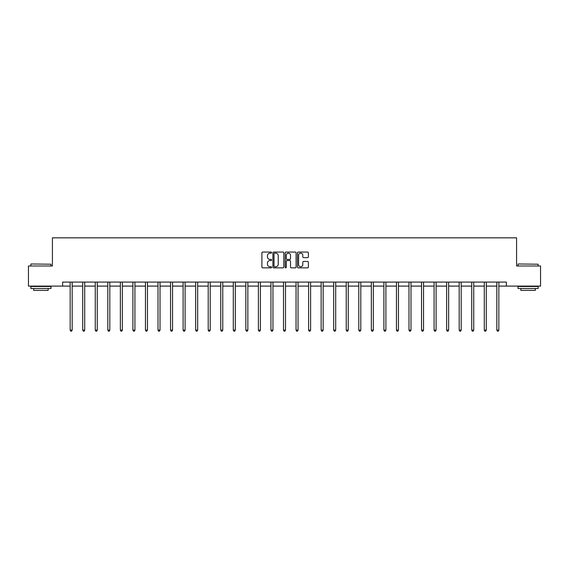 <?xml version="1.0" encoding="UTF-8"?>
<svg xmlns="http://www.w3.org/2000/svg" width="569" height="569" viewBox="0 0 569 569"><rect width="100%" height="100%" fill="white"/><g stroke="black" fill="none" stroke-linecap="round" stroke-linejoin="round"><path stroke-width="0.85" d="M271.626 252.615A0.555 0.555 0 0 0 271.079 252.06L262.686 252.06A0.789 0.789 0 0 0 261.896 252.849L261.896 267.06A0.789 0.789 0 0 0 262.686 267.85L271.079 267.85A0.555 0.555 0 0 0 271.626 267.302A0.555 0.555 0 0 0 271.079 266.747L269.991 266.747A2.525 2.525 0 0 1 267.466 264.222L267.466 263.034A2.525 2.525 0 0 1 269.991 260.51L271.079 260.51A0.555 0.555 0 0 0 271.626 259.955A0.555 0.555 0 0 0 271.079 259.407L269.991 259.407A2.525 2.525 0 0 1 267.466 256.875L267.466 255.694A2.525 2.525 0 0 1 269.991 253.169L271.079 253.169A0.555 0.555 0 0 0 271.626 252.615M307.573 257.629A0.789 0.789 0 0 0 308.362 256.839L308.362 252.849A0.789 0.789 0 0 0 307.573 252.06L298.256 252.06A0.789 0.789 0 0 0 297.466 252.849L297.466 267.06A0.789 0.789 0 0 0 298.256 267.85L307.573 267.85A0.789 0.789 0 0 0 308.362 267.06L308.362 262.245A0.789 0.789 0 0 0 307.573 261.456L303.59 261.456A0.789 0.789 0 0 0 302.8 262.245L302.8 264.635A2.112 2.112 0 0 1 300.688 266.747A2.112 2.112 0 0 1 298.576 264.635L298.576 255.282A2.112 2.112 0 0 1 300.688 253.169A2.112 2.112 0 0 1 302.8 255.282L302.8 256.839A0.789 0.789 0 0 0 303.59 257.629L307.573 257.629M62.64 286.1L28.45 286.1L28.45 265.993L52.419 265.993L52.419 237.835L516.581 237.835L516.581 265.993L540.55 265.993L540.55 286.1L506.36 286.1L506.36 282.082L62.64 282.082L62.64 286.1L70.158 286.1M283.81 252.849A0.789 0.789 0 0 0 283.021 252.06L273.703 252.06A0.789 0.789 0 0 0 272.914 252.849L272.914 267.06A0.789 0.789 0 0 0 273.703 267.85L283.021 267.85A0.789 0.789 0 0 0 283.81 267.06L283.81 252.849M285.979 252.06L295.297 252.06A0.789 0.789 0 0 1 296.086 252.849L296.086 267.06A0.789 0.789 0 0 1 295.297 267.85L291.314 267.85A0.789 0.789 0 0 1 290.517 267.06L290.517 261.299A0.789 0.789 0 0 0 289.728 260.51L287.089 260.51A0.789 0.789 0 0 0 286.299 261.299L286.299 267.302A0.555 0.555 0 0 1 285.745 267.85A0.555 0.555 0 0 1 285.19 267.302L285.19 252.849A0.789 0.789 0 0 1 285.979 252.06M72.171 286.1L82.711 286.1M84.717 286.1L95.258 286.1M97.271 286.1L107.804 286.1M109.817 286.1L120.358 286.1M122.371 286.1L132.904 286.1M134.917 286.1L145.458 286.1M147.463 286.1L158.004 286.1M160.017 286.1L170.551 286.1M172.563 286.1L183.104 286.1M185.11 286.1L195.651 286.1M197.663 286.1L208.197 286.1M210.21 286.1L220.751 286.1M222.763 286.1L233.297 286.1M235.31 286.1L245.851 286.1M247.856 286.1L258.397 286.1M260.41 286.1L270.944 286.1M272.956 286.1L283.497 286.1M285.503 286.1L296.044 286.1M298.056 286.1L308.59 286.1M310.603 286.1L321.144 286.1M323.149 286.1L333.69 286.1M335.703 286.1L346.237 286.1M348.249 286.1L358.79 286.1M360.803 286.1L371.337 286.1M373.349 286.1L383.89 286.1M385.896 286.1L396.437 286.1M398.449 286.1L408.983 286.1M410.996 286.1L421.537 286.1M423.542 286.1L434.083 286.1M436.096 286.1L446.629 286.1M448.642 286.1L459.183 286.1M461.196 286.1L471.729 286.1M473.742 286.1L484.283 286.1M486.289 286.1L496.829 286.1M498.842 286.1L506.36 286.1M274.571 253.169A0.555 0.555 0 0 0 274.016 253.717L274.016 266.192A0.555 0.555 0 0 0 274.571 266.747L275.716 266.747A2.525 2.525 0 0 0 278.241 264.222L278.241 255.694A2.525 2.525 0 0 0 275.716 253.169L274.571 253.169M290.517 255.317A2.112 2.112 0 0 0 288.412 253.205A2.112 2.112 0 0 0 286.299 255.317L286.299 258.618A0.789 0.789 0 0 0 287.089 259.407L289.728 259.407A0.789 0.789 0 0 0 290.517 258.618L290.517 255.317M72.277 282.082L72.227 282.196A0.804 0.804 0 0 0 72.171 282.494L72.171 330.12L70.158 330.12L70.158 282.494A0.804 0.804 0 0 0 70.101 282.196L70.051 282.082M72.171 330.12L71.566 331.165L70.762 331.165L70.158 330.12M31.103 263.98L50.975 264.222L31.103 263.98M40.918 288.511L30.861 288.511L30.861 286.506L50.975 286.506L50.975 288.511L40.918 288.511M48.159 288.511L48.159 290.368L33.678 290.368L33.678 288.511M518.267 263.98L538.139 264.222L518.267 263.98M528.082 288.511L518.025 288.511L518.025 286.506L538.139 286.506L538.139 288.511L528.082 288.511M535.322 288.511L535.322 290.368L520.841 290.368L520.841 288.511M84.824 282.082L84.781 282.196A0.804 0.804 0 0 0 84.717 282.494L84.717 330.12L82.711 330.12L82.711 282.494A0.804 0.804 0 0 0 82.647 282.196L82.605 282.082M84.717 330.12L84.12 331.165L83.309 331.165L82.711 330.12M97.377 282.082L97.327 282.196A0.804 0.804 0 0 0 97.271 282.494L97.271 330.12L95.258 330.12L95.258 282.494A0.804 0.804 0 0 0 95.201 282.196L95.151 282.082M97.271 330.12L96.666 331.165L95.862 331.165L95.258 330.12M109.924 282.082L109.874 282.196A0.804 0.804 0 0 0 109.817 282.494L109.817 330.12L107.804 330.12L107.804 282.494A0.804 0.804 0 0 0 107.747 282.196L107.705 282.082M109.817 330.12L109.212 331.165L108.409 331.165L107.804 330.12M122.47 282.082L122.427 282.196A0.804 0.804 0 0 0 122.371 282.494L122.371 330.12L120.358 330.12L120.358 282.494A0.804 0.804 0 0 0 120.301 282.196L120.251 282.082M122.371 330.12L121.766 331.165L120.962 331.165L120.358 330.12M135.024 282.082L134.974 282.196A0.804 0.804 0 0 0 134.917 282.494L134.917 330.12L132.904 330.12L132.904 282.494A0.804 0.804 0 0 0 132.847 282.196L132.797 282.082M134.917 330.12L134.312 331.165L133.509 331.165L132.904 330.12M147.57 282.082L147.52 282.196A0.804 0.804 0 0 0 147.463 282.494L147.463 330.12L145.458 330.12L145.458 282.494A0.804 0.804 0 0 0 145.394 282.196L145.351 282.082M147.463 330.12L146.859 331.165L146.055 331.165L145.458 330.12M160.117 282.082L160.074 282.196A0.804 0.804 0 0 0 160.017 282.494L160.017 330.12L158.004 330.12L158.004 282.494A0.804 0.804 0 0 0 157.947 282.196L157.898 282.082M160.017 330.12L159.412 331.165L158.609 331.165L158.004 330.12M172.67 282.082L172.62 282.196A0.804 0.804 0 0 0 172.563 282.494L172.563 330.12L170.551 330.12L170.551 282.494A0.804 0.804 0 0 0 170.494 282.196L170.444 282.082M172.563 330.12L171.959 331.165L171.155 331.165L170.551 330.12M185.217 282.082L185.174 282.196A0.804 0.804 0 0 0 185.11 282.494L185.11 330.12L183.104 330.12L183.104 282.494A0.804 0.804 0 0 0 183.04 282.196L182.998 282.082M185.11 330.12L184.512 331.165L183.702 331.165L183.104 330.12M197.77 282.082L197.72 282.196A0.804 0.804 0 0 0 197.663 282.494L197.663 330.12L195.651 330.12L195.651 282.494A0.804 0.804 0 0 0 195.594 282.196L195.544 282.082M197.663 330.12L197.059 331.165L196.255 331.165L195.651 330.12M210.317 282.082L210.267 282.196A0.804 0.804 0 0 0 210.21 282.494L210.21 330.12L208.197 330.12L208.197 282.494A0.804 0.804 0 0 0 208.14 282.196L208.098 282.082M210.21 330.12L209.605 331.165L208.802 331.165L208.197 330.12M222.863 282.082L222.82 282.196A0.804 0.804 0 0 0 222.763 282.494L222.763 330.12L220.751 330.12L220.751 282.494A0.804 0.804 0 0 0 220.694 282.196L220.644 282.082M222.763 330.12L222.159 331.165L221.355 331.165L220.751 330.12M235.417 282.082L235.367 282.196A0.804 0.804 0 0 0 235.31 282.494L235.31 330.12L233.297 330.12L233.297 282.494A0.804 0.804 0 0 0 233.24 282.196L233.19 282.082M235.31 330.12L234.705 331.165L233.902 331.165L233.297 330.12M247.963 282.082L247.913 282.196A0.804 0.804 0 0 0 247.856 282.494L247.856 330.12L245.851 330.12L245.851 282.494A0.804 0.804 0 0 0 245.787 282.196L245.744 282.082M247.856 330.12L247.252 331.165L246.448 331.165L245.851 330.12M260.51 282.082L260.467 282.196A0.804 0.804 0 0 0 260.41 282.494L260.41 330.12L258.397 330.12L258.397 282.494A0.804 0.804 0 0 0 258.34 282.196L258.29 282.082M260.41 330.12L259.805 331.165L259.002 331.165L258.397 330.12M273.063 282.082L273.013 282.196A0.804 0.804 0 0 0 272.956 282.494L272.956 330.12L270.944 330.12L270.944 282.494A0.804 0.804 0 0 0 270.887 282.196L270.837 282.082M272.956 330.12L272.352 331.165L271.548 331.165L270.944 330.12M285.61 282.082L285.567 282.196A0.804 0.804 0 0 0 285.503 282.494L285.503 330.12L283.497 330.12L283.497 282.494A0.804 0.804 0 0 0 283.433 282.196L283.39 282.082M285.503 330.12L284.905 331.165L284.095 331.165L283.497 330.12M298.163 282.082L298.113 282.196A0.804 0.804 0 0 0 298.056 282.494L298.056 330.12L296.044 330.12L296.044 282.494A0.804 0.804 0 0 0 295.987 282.196L295.937 282.082M298.056 330.12L297.452 331.165L296.648 331.165L296.044 330.12M310.71 282.082L310.66 282.196A0.804 0.804 0 0 0 310.603 282.494L310.603 330.12L308.59 330.12L308.59 282.494A0.804 0.804 0 0 0 308.533 282.196L308.49 282.082M310.603 330.12L309.998 331.165L309.195 331.165L308.59 330.12M323.256 282.082L323.213 282.196A0.804 0.804 0 0 0 323.149 282.494L323.149 330.12L321.144 330.12L321.144 282.494A0.804 0.804 0 0 0 321.087 282.196L321.037 282.082M323.149 330.12L322.552 331.165L321.748 331.165L321.144 330.12M335.81 282.082L335.76 282.196A0.804 0.804 0 0 0 335.703 282.494L335.703 330.12L333.69 330.12L333.69 282.494A0.804 0.804 0 0 0 333.633 282.196L333.583 282.082M335.703 330.12L335.098 331.165L334.295 331.165L333.69 330.12M348.356 282.082L348.306 282.196A0.804 0.804 0 0 0 348.249 282.494L348.249 330.12L346.237 330.12L346.237 282.494A0.804 0.804 0 0 0 346.18 282.196L346.137 282.082M348.249 330.12L347.645 331.165L346.841 331.165L346.237 330.12M360.902 282.082L360.86 282.196A0.804 0.804 0 0 0 360.803 282.494L360.803 330.12L358.79 330.12L358.79 282.494A0.804 0.804 0 0 0 358.733 282.196L358.683 282.082M360.803 330.12L360.198 331.165L359.395 331.165L358.79 330.12M373.456 282.082L373.406 282.196A0.804 0.804 0 0 0 373.349 282.494L373.349 330.12L371.337 330.12L371.337 282.494A0.804 0.804 0 0 0 371.28 282.196L371.23 282.082M373.349 330.12L372.745 331.165L371.941 331.165L371.337 330.12M386.002 282.082L385.96 282.196A0.804 0.804 0 0 0 385.896 282.494L385.896 330.12L383.89 330.12L383.89 282.494A0.804 0.804 0 0 0 383.826 282.196L383.783 282.082M385.896 330.12L385.298 331.165L384.488 331.165L383.89 330.12M398.556 282.082L398.506 282.196A0.804 0.804 0 0 0 398.449 282.494L398.449 330.12L396.437 330.12L396.437 282.494A0.804 0.804 0 0 0 396.38 282.196L396.33 282.082M398.449 330.12L397.845 331.165L397.041 331.165L396.437 330.12M411.103 282.082L411.053 282.196A0.804 0.804 0 0 0 410.996 282.494L410.996 330.12L408.983 330.12L408.983 282.494A0.804 0.804 0 0 0 408.926 282.196L408.883 282.082M410.996 330.12L410.391 331.165L409.588 331.165L408.983 330.12M423.649 282.082L423.606 282.196A0.804 0.804 0 0 0 423.542 282.494L423.542 330.12L421.537 330.12L421.537 282.494A0.804 0.804 0 0 0 421.48 282.196L421.43 282.082M423.542 330.12L422.945 331.165L422.141 331.165L421.537 330.12M436.203 282.082L436.153 282.196A0.804 0.804 0 0 0 436.096 282.494L436.096 330.12L434.083 330.12L434.083 282.494A0.804 0.804 0 0 0 434.026 282.196L433.976 282.082M436.096 330.12L435.491 331.165L434.688 331.165L434.083 330.12M448.749 282.082L448.699 282.196A0.804 0.804 0 0 0 448.642 282.494L448.642 330.12L446.629 330.12L446.629 282.494A0.804 0.804 0 0 0 446.573 282.196L446.53 282.082M448.642 330.12L448.038 331.165L447.234 331.165L446.629 330.12M461.295 282.082L461.253 282.196A0.804 0.804 0 0 0 461.196 282.494L461.196 330.12L459.183 330.12L459.183 282.494A0.804 0.804 0 0 0 459.126 282.196L459.076 282.082M461.196 330.12L460.591 331.165L459.788 331.165L459.183 330.12M473.849 282.082L473.799 282.196A0.804 0.804 0 0 0 473.742 282.494L473.742 330.12L471.729 330.12L471.729 282.494A0.804 0.804 0 0 0 471.673 282.196L471.623 282.082M473.742 330.12L473.138 331.165L472.334 331.165L471.729 330.12M486.395 282.082L486.353 282.196A0.804 0.804 0 0 0 486.289 282.494L486.289 330.12L484.283 330.12L484.283 282.494A0.804 0.804 0 0 0 484.219 282.196L484.176 282.082M486.289 330.12L485.691 331.165L484.88 331.165L484.283 330.12M498.949 282.082L498.899 282.196A0.804 0.804 0 0 0 498.842 282.494L498.842 330.12L496.829 330.12L496.829 282.494A0.804 0.804 0 0 0 496.773 282.196L496.723 282.082M498.842 330.12L498.238 331.165L497.434 331.165L496.829 330.12M30.861 265.993L30.861 264.222M35.449 286.506L35.449 286.1M46.388 286.506L46.388 286.1M50.975 265.993L50.975 264.222M518.025 265.993L518.025 264.222M522.612 286.506L522.612 286.1M533.551 286.506L533.551 286.1M538.139 265.993L538.139 264.222"/></g></svg>
